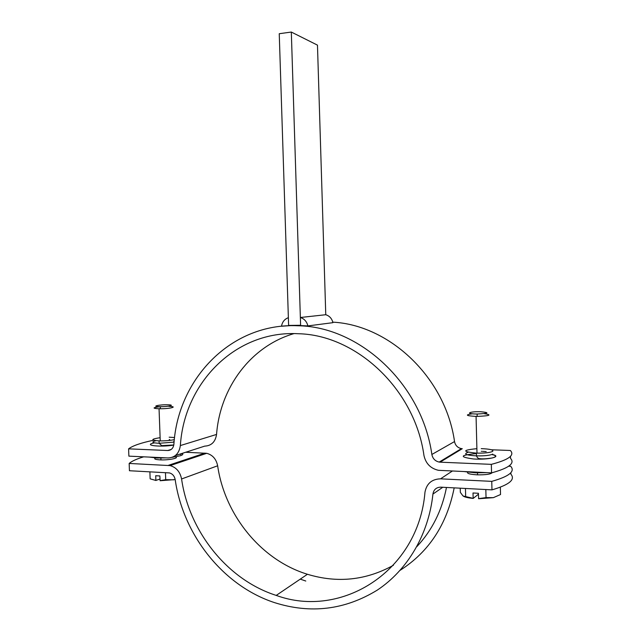 <?xml version="1.0" encoding="UTF-8"?>
<svg xmlns="http://www.w3.org/2000/svg" width="641" height="641" viewBox="0 0 641 641"><rect width="100%" height="100%" fill="white"/><g stroke="black" fill="none" stroke-linecap="round" stroke-linejoin="round"><path stroke-width="0.96" d="M492.184 472.697C490.685 474.236 485.71 474.941 477.257 474.829C469.709 474.372 466.536 473.435 467.746 471.992M175.538 456.849C179.624 458.059 168.799 460.254 160.354 459.885C154.625 459.541 153.271 458.788 156.292 457.61L156.885 457.434M510.853 472.673L510.893 474.204C515.604 479.572 509.299 484.788 491.968 489.868L491.759 481.367C509.098 476.471 515.412 471.447 510.701 466.295L508.674 466.207M143.688 456.825C136.693 458.932 131.846 461.135 129.161 463.443L129.442 470.734L169.472 472.922C172.549 473.819 174.448 476.039 175.177 479.596C183.07 534.65 222.828 585.666 274.492 602.612C310.629 614.07 344.858 609.928 377.18 590.177C407.452 570.153 428.629 534.514 432.931 494.075L442.771 487.272M129.161 463.443L170.081 465.606C176.267 467.353 180.097 471.808 181.579 478.971C189.079 531.325 227.114 579.728 276.223 595.409C341.589 619.342 418.525 571.115 424.967 492.232C426.618 483.578 431.81 479.115 440.543 478.835L491.759 481.367M454.181 487.873C446.921 524.402 428.941 551.861 400.232 570.242M305.781 581.034L300.268 579.127M185.674 452.258L206.714 453.307C212.612 454.91 216.257 459.068 217.652 465.783C224.703 514.891 260.887 560.026 307.432 574.272C337.446 583.358 366.107 580.353 393.43 565.258M416.842 546.645C432.018 530.46 441.897 510.733 446.473 487.464M491.968 489.868L440.768 487.16C436.297 487.304 433.685 489.612 432.931 494.075M510.46 456.328L510.516 458.387C515.22 463.323 508.898 468.146 491.551 472.866L438.46 470.31C430.616 468.499 425.784 463.587 423.973 455.559C414.759 389.007 356.204 334.923 298.329 333.729C235.76 330.187 184.312 382.597 180.361 445.559C179.135 453.499 175.017 457.634 167.99 457.946L128.881 456.144L128.601 448.844L167.718 450.519C171.227 450.343 173.286 448.275 173.887 444.317C178.022 378.078 231.81 322.607 297.857 325.756C359.224 326.477 421.898 383.622 431.866 454.469L454.533 441.561C455.326 445.431 457.626 447.787 461.424 448.62L462.265 448.7L440.095 462.169L491.335 464.356C508.698 459.821 515.027 455.19 510.324 450.479L491.407 449.774M174.576 437.531L169.16 437.202M160.122 437.683C150.819 439.133 150.467 440.199 159.056 440.888C164.945 440.968 170.041 440.551 174.328 439.638M153.495 440.247C140.972 442.875 132.671 445.743 128.601 448.844M476.888 448.668C462.169 450.15 462.009 451.641 476.415 453.139C484.604 453.251 490.02 452.666 492.673 451.376C493.754 449.934 490.109 449.029 481.736 448.66L481.239 448.644M491.551 472.866L491.335 464.356M454.132 453.636L453.676 453.307M293.979 333.608C250.631 346.276 220.055 387.781 216.554 434.438C215.376 441.897 211.442 445.791 204.743 446.12L175.305 455.591M295.092 325.684L296.43 325.332M332.815 322.151C389.528 325.067 445.455 377.485 454.533 441.561M431.866 454.469C432.707 458.619 435.151 461.159 439.197 462.073L440.095 462.169M291.318 32.05L300.605 325.267L288.618 325.42L279.244 33.717L291.318 32.05L317.471 45.134L325.764 314.723C329.522 315.917 331.91 318.569 332.935 322.663L307.888 325.916L294.596 325.348L281.503 326.245C282.28 321.934 284.572 319.082 288.37 317.696L288.618 325.42L300.605 325.267L300.365 317.495C304.299 318.769 306.807 321.582 307.888 325.916M478.45 494.203L473.186 498.426L472.994 492.985L478.426 493.282L478.619 498.738L493.362 497.656L500.525 494.54L500.341 487.168M463.619 496.342C465.398 497.264 468.451 497.945 472.778 498.394L473.186 498.426M460.23 488.194L460.334 492.352L463.01 495.958L473.13 498.353M476.015 413.998L477.241 414.014C488.811 413.397 489.956 412.636 480.678 411.73C469.733 411.378 464.565 413.774 476.015 413.998M472.385 413.79C464.829 414.903 465.879 415.761 475.534 416.378L477.056 416.402C490.036 415.857 492.4 414.943 484.155 413.661M478.563 498.658L486.038 497.608L493.362 497.656M486.038 497.608L485.83 489.54M465.662 496.463L465.454 488.466M159.97 479.083L155.883 480.413L155.707 475.726L159.857 475.951L160.138 480.726L175.169 479.556M150.699 479.019L155.987 480.486M150.427 478.923L155.883 480.413M159.457 406.682L160.643 406.69C168.992 406.723 175.618 404.944 167.854 404.791C159.657 404.503 150.571 406.514 159.457 406.682M160.138 406.69C152.646 407.628 152.109 408.309 158.543 408.75L160.01 408.766C170.37 408.814 178.527 406.57 168.928 406.378M160.034 480.654L165.723 479.684L173.799 479.821M165.723 479.684L165.458 472.633M150.146 478.811L149.882 471.808M464.525 471.616L475.55 472.794L486.639 472.641M172.149 457.337L180.393 455.735C182.669 454.974 183.334 454.261 182.397 453.596M149.329 457.089L156.973 458.019L166.243 457.866M180.345 454.541L182.733 453.203M300.365 317.495L325.764 314.723M440.543 478.835L452.322 471.055M181.579 478.971L217.652 465.783M168.263 465.374L204.984 453.091M169.737 439.558L169.248 439.55M155.939 440.696C151.012 442.018 152.077 442.883 159.144 443.292L174.08 442.106M154.473 442.867C142.078 445.255 160.45 447.442 173.791 445.07M167.718 450.519L171.235 449.429M481.8 451.336L481.303 451.32M468.114 452.298C463.139 454.004 465.927 455.198 476.479 455.879C484.668 455.999 490.085 455.406 492.737 454.108M486.19 451.593L482.625 451.36M476.423 453.58C459.909 455.158 458.956 456.961 473.571 458.988C488.979 459.974 502.848 456.464 492.008 454.477M180.361 445.559L216.554 434.438M276.223 595.409L307.432 574.272M170.081 465.606L206.714 453.307M159.056 440.888L159.144 443.292L161.764 445.631L173.807 444.974M174.12 441.641L173.711 441.577M476.415 453.139L476.479 455.879C477.241 457.77 478.41 458.708 479.989 458.7C482.056 458.948 485.405 459.052 492.096 457.986C496.759 456.769 496.679 455.615 491.863 454.533M439.197 462.073L461.424 448.62M297.857 325.756L300.557 325.42M477.241 414.014L477.056 416.402M476.071 416.386L477 453.155M477.497 472.85L477.553 474.837M160.643 406.69L160.01 408.766M159.048 408.758L160.242 440.912M160.875 458.059L160.947 459.901M475.55 472.794L475.534 472.129M156.973 458.019L156.957 457.442"/></g></svg>
